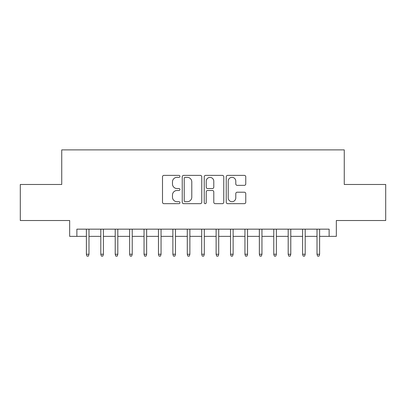 <?xml version="1.0" encoding="UTF-8"?>
<svg xmlns="http://www.w3.org/2000/svg" width="406" height="406" viewBox="0 0 406 406"><rect width="100%" height="100%" fill="white"/><g stroke="black" fill="none" stroke-linecap="round" stroke-linejoin="round"><path stroke-width="0.61" d="M179.939 176.366A0.99 0.99 0 0 0 178.95 175.372L163.912 175.372A1.416 1.416 0 0 0 162.501 176.788L162.501 202.254A1.416 1.416 0 0 0 163.912 203.67L178.95 203.67A0.99 0.99 0 0 0 179.939 202.68A0.99 0.99 0 0 0 178.95 201.691L177.001 201.691A4.527 4.527 0 0 1 172.474 197.164L172.474 195.042A4.527 4.527 0 0 1 177.001 190.515L178.95 190.515A0.99 0.99 0 0 0 179.939 189.521A0.99 0.99 0 0 0 178.95 188.531L177.001 188.531A4.527 4.527 0 0 1 172.474 184.004L172.474 181.883A4.527 4.527 0 0 1 177.001 177.356L178.95 177.356A0.99 0.99 0 0 0 179.939 176.366M244.351 185.349A1.416 1.416 0 0 0 245.762 183.933L245.762 176.788A1.416 1.416 0 0 0 244.351 175.372L227.654 175.372A1.416 1.416 0 0 0 226.238 176.788L226.238 202.254A1.416 1.416 0 0 0 227.654 203.67L244.351 203.67A1.416 1.416 0 0 0 245.762 202.254L245.762 193.626A1.416 1.416 0 0 0 244.351 192.211L237.205 192.211A1.416 1.416 0 0 0 235.79 193.626L235.79 197.905A3.786 3.786 0 0 1 232.004 201.691A3.786 3.786 0 0 1 228.218 197.905L228.218 181.142A3.786 3.786 0 0 1 232.004 177.356A3.786 3.786 0 0 1 235.79 181.142L235.79 183.933A1.416 1.416 0 0 0 237.205 185.349L244.351 185.349M76.876 236.368L76.876 229.162L329.124 229.162L329.124 236.368L336.33 236.368L336.33 220.514L385.7 220.514L385.7 184.476L344.258 184.476L344.258 149.885L61.742 149.885L61.742 184.476L20.3 184.476L20.3 220.514L69.67 220.514L69.67 236.368L86.387 236.368M201.762 176.788A1.416 1.416 0 0 0 200.346 175.372L183.654 175.372A1.416 1.416 0 0 0 182.238 176.788L182.238 202.254A1.416 1.416 0 0 0 183.654 203.67L200.346 203.67A1.416 1.416 0 0 0 201.762 202.254L201.762 176.788M205.654 175.372L222.346 175.372A1.416 1.416 0 0 1 223.762 176.788L223.762 202.254A1.416 1.416 0 0 1 222.346 203.67L215.205 203.67A1.416 1.416 0 0 1 213.789 202.254L213.789 191.926A1.416 1.416 0 0 0 212.374 190.515L207.633 190.515A1.416 1.416 0 0 0 206.218 191.926L206.218 202.68A0.99 0.99 0 0 1 205.228 203.67A0.99 0.99 0 0 1 204.238 202.68L204.238 176.788A1.416 1.416 0 0 1 205.654 175.372M88.985 236.368L100.805 236.368M103.398 236.368L115.218 236.368M117.811 236.368L129.631 236.368M132.224 236.368L144.044 236.368M146.642 236.368L158.462 236.368M161.055 236.368L172.875 236.368M175.468 236.368L187.288 236.368M189.881 236.368L201.701 236.368M204.299 236.368L216.119 236.368M218.712 236.368L230.532 236.368M233.125 236.368L244.945 236.368M247.538 236.368L259.358 236.368M261.956 236.368L273.776 236.368M276.369 236.368L288.189 236.368M290.782 236.368L302.602 236.368M305.195 236.368L317.015 236.368M319.613 236.368L329.124 236.368M185.207 177.356A0.99 0.99 0 0 0 184.217 178.346L184.217 200.701A0.99 0.99 0 0 0 185.207 201.691L187.257 201.691A4.527 4.527 0 0 0 191.789 197.164L191.789 181.883A4.527 4.527 0 0 0 187.257 177.356L185.207 177.356M213.789 181.208A3.786 3.786 0 0 0 210.003 177.427A3.786 3.786 0 0 0 206.218 181.208L206.218 187.115A1.416 1.416 0 0 0 207.633 188.531L212.374 188.531A1.416 1.416 0 0 0 213.789 187.115L213.789 181.208M86.387 254.242L86.965 256.115L88.406 256.115L88.985 254.242L86.387 254.242L86.387 229.162M88.985 254.242L88.985 229.162M100.805 254.242L101.378 256.115L102.819 256.115L103.398 254.242L100.805 254.242L100.805 229.162M103.398 254.242L103.398 229.162M115.218 254.242L115.796 256.115L117.238 256.115L117.811 254.242L115.218 254.242L115.218 229.162M117.811 254.242L117.811 229.162M129.631 254.242L130.209 256.115L131.651 256.115L132.224 254.242L129.631 254.242L129.631 229.162M132.224 254.242L132.224 229.162M144.044 254.242L144.622 256.115L146.064 256.115L146.642 254.242L144.044 254.242L144.044 229.162M146.642 254.242L146.642 229.162M158.462 254.242L159.035 256.115L160.477 256.115L161.055 254.242L158.462 254.242L158.462 229.162M161.055 254.242L161.055 229.162M172.875 254.242L173.453 256.115L174.895 256.115L175.468 254.242L172.875 254.242L172.875 229.162M175.468 254.242L175.468 229.162M187.288 254.242L187.866 256.115L189.308 256.115L189.881 254.242L187.288 254.242L187.288 229.162M189.881 254.242L189.881 229.162M201.701 254.242L202.279 256.115L203.721 256.115L204.299 254.242L201.701 254.242L201.701 229.162M204.299 254.242L204.299 229.162M216.119 254.242L216.692 256.115L218.134 256.115L218.712 254.242L216.119 254.242L216.119 229.162M218.712 254.242L218.712 229.162M230.532 254.242L231.105 256.115L232.547 256.115L233.125 254.242L230.532 254.242L230.532 229.162M233.125 254.242L233.125 229.162M244.945 254.242L245.523 256.115L246.965 256.115L247.538 254.242L244.945 254.242L244.945 229.162M247.538 254.242L247.538 229.162M259.358 254.242L259.936 256.115L261.378 256.115L261.956 254.242L259.358 254.242L259.358 229.162M261.956 254.242L261.956 229.162M273.776 254.242L274.349 256.115L275.791 256.115L276.369 254.242L273.776 254.242L273.776 229.162M276.369 254.242L276.369 229.162M288.189 254.242L288.762 256.115L290.204 256.115L290.782 254.242L288.189 254.242L288.189 229.162M290.782 254.242L290.782 229.162M302.602 254.242L303.18 256.115L304.622 256.115L305.195 254.242L302.602 254.242L302.602 229.162M305.195 254.242L305.195 229.162M317.015 254.242L317.593 256.115L319.035 256.115L319.613 254.242L317.015 254.242L317.015 229.162M319.613 254.242L319.613 229.162"/></g></svg>
